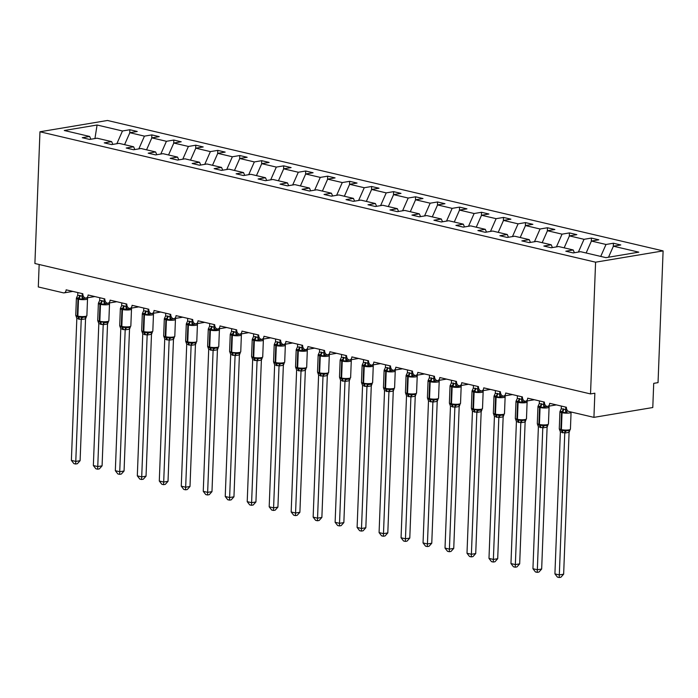 <?xml version="1.0" encoding="UTF-8"?>
<svg xmlns="http://www.w3.org/2000/svg" width="698" height="698" viewBox="0 0 698 698"><rect width="100%" height="100%" fill="white"/><g stroke="black" fill="none" stroke-linecap="round" stroke-linejoin="round"><path stroke-width="1.05" d="M663.1 250.896L658.04 382.635L653.712 383.35L652.787 407.527L593.928 417.369L594.853 393.201L590.525 393.925L595.586 262.186L663.1 250.896L107.475 120.475L39.961 131.774L595.586 262.186M129.749 132.952L129.872 129.741L137.253 131.468L129.854 132.707L124.576 144.661M90.853 139.234L89.667 136.459L64.277 130.5L97.083 125.012L122.473 130.98L129.872 129.741M122.473 130.98L116.845 143.718M593.928 417.369L568.87 411.488A3.699 2.609 -99.5 0 1 566.375 407.248L549.666 403.322A3.699 2.609 80.5 0 1 547.642 406.358A3.699 2.609 80.5 0 1 544.396 402.083L527.688 398.165A3.699 2.609 80.5 0 1 525.664 401.202A3.699 2.609 80.5 0 1 522.418 396.926L505.71 393.009A3.699 2.609 80.5 0 1 503.686 396.036A3.699 2.609 80.5 0 1 500.44 391.77L483.731 387.844A3.699 2.609 80.5 0 1 481.707 390.88A3.699 2.609 80.5 0 1 478.462 386.613L461.753 382.687A3.699 2.609 80.5 0 1 459.729 385.724A3.699 2.609 80.5 0 1 456.475 381.448L439.775 377.531A3.699 2.609 80.5 0 1 437.751 380.567A3.699 2.609 80.5 0 1 434.496 376.292L417.797 372.374A3.699 2.609 80.5 0 1 415.772 375.402A3.699 2.609 80.5 0 1 412.518 371.135L395.818 367.209A3.699 2.609 80.5 0 1 393.794 370.245A3.699 2.609 80.5 0 1 390.54 365.97L373.84 362.053A3.699 2.609 80.5 0 1 371.807 365.089A3.699 2.609 80.5 0 1 368.561 360.814L351.862 356.896A3.699 2.609 80.5 0 1 349.829 359.924A3.699 2.609 80.5 0 1 346.583 355.657L329.884 351.731A3.699 2.609 80.5 0 1 327.851 354.767A3.699 2.609 80.5 0 1 324.605 350.501L307.897 346.574A3.699 2.609 80.5 0 1 305.872 349.611A3.699 2.609 80.5 0 1 302.627 345.336L285.918 341.418A3.699 2.609 80.5 0 1 283.894 344.454A3.699 2.609 80.5 0 1 280.648 340.179L263.94 336.262A3.699 2.609 80.5 0 1 261.916 339.289A3.699 2.609 80.5 0 1 258.67 335.023L241.962 331.096A3.699 2.609 80.5 0 1 239.938 334.133A3.699 2.609 80.5 0 1 236.692 329.857L219.983 325.94A3.699 2.609 80.5 0 1 217.959 328.976A3.699 2.609 80.5 0 1 214.714 324.701L198.005 320.783A3.699 2.609 80.5 0 1 195.981 323.82A3.699 2.609 80.5 0 1 192.727 319.544L176.027 315.627A3.699 2.609 80.5 0 1 174.003 318.654A3.699 2.609 80.5 0 1 170.748 314.388L154.049 310.462A3.699 2.609 80.5 0 1 152.024 313.498A3.699 2.609 80.5 0 1 148.77 309.223L132.07 305.305A3.699 2.609 80.5 0 1 130.046 308.341A3.699 2.609 80.5 0 1 126.792 304.066L110.092 300.149A3.699 2.609 80.5 0 1 108.059 303.176A3.699 2.609 80.5 0 1 104.813 298.91L88.114 294.984A3.699 2.609 80.5 0 1 86.081 298.02A3.699 2.609 80.5 0 1 82.835 293.753L66.136 289.827A3.699 2.609 80.5 0 1 64.103 292.863A3.699 2.609 80.5 0 1 63.352 292.837L38.303 286.957L39.158 264.507M151.728 138.117L151.85 134.897L159.231 136.633L151.832 137.864L146.554 149.817M129.854 132.707L144.451 136.136L151.85 134.897M144.451 136.136L138.823 148.883M173.706 143.273L173.828 140.054L181.21 141.79L173.811 143.029L168.541 154.973M151.832 137.864L166.429 141.293L173.828 140.054M166.429 141.293L160.802 154.04M195.684 148.43L195.806 145.21L203.197 146.946L195.789 148.185L190.519 160.13M173.811 143.029L188.408 146.449L195.806 145.21M188.408 146.449L182.78 159.196M217.663 153.586L217.785 150.375L225.175 152.103L217.767 153.342L212.497 165.295M195.789 148.185L210.386 151.614L217.785 150.375M210.386 151.614L204.758 164.353M239.641 158.751L239.763 155.532L247.153 157.268L239.754 158.507L234.476 170.452M217.767 153.342L232.364 156.771L239.763 155.532M232.364 156.771L226.737 169.518M261.619 163.908L261.741 160.688L269.131 162.425L261.733 163.664L256.454 175.608M239.754 158.507L254.342 161.927L261.741 160.688M254.342 161.927L248.715 174.674M283.597 169.064L283.72 165.854L291.11 167.581L283.711 168.82L278.432 180.773M261.733 163.664L276.321 167.084L283.72 165.854M276.321 167.084L270.693 179.831M305.576 174.23L305.707 171.01L313.088 172.746L305.689 173.977L300.41 185.93M283.711 168.82L298.299 172.249L305.707 171.01M298.299 172.249L292.671 184.996M327.554 179.386L327.685 176.166L335.066 177.903L327.667 179.142L322.389 191.086M305.689 173.977L320.277 177.405L327.685 176.166M320.277 177.405L314.65 190.153M349.541 184.542L349.663 181.323L357.044 183.059L349.646 184.298L344.367 196.243M327.667 179.142L342.264 182.562L349.663 181.323M342.264 182.562L336.628 195.309M371.519 189.699L371.641 186.488L379.023 188.216L371.624 189.455L366.345 201.408M349.646 184.298L364.243 187.727L371.641 186.488M364.243 187.727L358.615 200.466M393.498 194.864L393.62 191.645L401.001 193.381L393.602 194.62L388.324 206.564M371.624 189.455L386.221 192.884L393.62 191.645M386.221 192.884L380.593 205.631M415.476 200.021L415.598 196.801L422.979 198.537L415.58 199.776L410.302 211.721M393.602 194.62L408.199 198.04L415.598 196.801M408.199 198.04L402.572 210.787M437.454 205.177L437.576 201.966L444.958 203.694L437.559 204.933L432.289 216.886M415.58 199.776L430.177 203.197L437.576 201.966M430.177 203.197L424.55 215.944M459.432 210.342L459.554 207.123L466.945 208.859L459.537 210.089L454.267 222.043M437.559 204.933L452.156 208.362L459.554 207.123M452.156 208.362L446.528 221.109M481.411 215.499L481.533 212.279L488.923 214.016L481.515 215.254L476.245 227.199M459.537 210.089L474.134 213.518L481.533 212.279M474.134 213.518L468.506 226.265M503.389 220.655L503.511 217.436L510.901 219.172L503.502 220.411L498.224 232.355M481.515 215.254L496.112 218.675L503.511 217.436M496.112 218.675L490.485 231.422M525.367 225.812L525.489 222.601L532.879 224.328L525.481 225.567L520.202 237.521M503.502 220.411L518.091 223.84L525.489 222.601M518.091 223.84L512.463 236.578M547.345 230.977L547.468 227.757L554.858 229.494L547.459 230.733L542.18 242.677M525.481 225.567L540.069 228.996L547.468 227.757M540.069 228.996L534.441 241.744M569.324 236.133L569.455 232.914L576.836 234.65L569.437 235.889L564.159 247.834M547.459 230.733L562.047 234.153L569.455 232.914M562.047 234.153L556.419 246.9M591.302 241.29L591.433 238.079L598.814 239.807L591.415 241.046L586.137 252.99M569.437 235.889L584.025 239.309L591.433 238.079M584.025 239.309L578.398 252.057M89.667 136.459L82.268 137.698L89.649 139.434L97.048 138.195L111.645 141.624L112.832 144.39M111.645 141.624L104.246 142.863L111.628 144.591L119.035 143.352L133.623 146.781L134.81 149.547M133.623 146.781L126.225 148.02L133.606 149.756L141.013 148.517L155.602 151.937L156.788 154.712M155.602 151.937L148.203 153.176L155.593 154.912L162.992 153.673L177.58 157.102L178.767 159.868M177.58 157.102L170.181 158.333L177.571 160.069L184.97 158.83L199.558 162.259L200.745 165.025M199.558 162.259L192.159 163.498L199.549 165.225L206.948 163.986L221.545 167.415L222.723 170.19M221.545 167.415L214.138 168.654L221.528 170.391L228.927 169.152L243.523 172.572L244.71 175.346M243.523 172.572L236.116 173.811L243.506 175.547L250.905 174.308L265.502 177.737L266.688 180.503M265.502 177.737L258.103 178.976L265.484 180.703L272.883 179.465L287.48 182.893L288.667 185.659M287.48 182.893L280.081 184.132L287.463 185.86L294.861 184.63L309.458 188.05L310.645 190.824M309.458 188.05L302.06 189.289L309.441 191.025L316.84 189.786L331.437 193.206L332.623 195.981M331.437 193.206L324.038 194.445L331.419 196.182L338.818 194.943L353.415 198.372L354.601 201.137M353.415 198.372L346.016 199.611L353.397 201.338L360.796 200.099L375.393 203.528L376.58 206.303M375.393 203.528L367.994 204.767L375.376 206.503L382.783 205.264L397.371 208.685L398.558 211.459M397.371 208.685L389.973 209.924L397.354 211.66L404.761 210.421L419.35 213.85L420.536 216.616M419.35 213.85L411.951 215.08L419.341 216.816L426.74 215.577L441.328 219.006L442.515 221.772M441.328 219.006L433.929 220.245L441.319 221.973L448.718 220.743L463.306 224.163L464.493 226.937M463.306 224.163L455.907 225.402L463.298 227.138L470.696 225.899L485.293 229.319L486.471 232.094M485.293 229.319L477.886 230.558L485.276 232.294L492.675 231.055L507.272 234.484L508.458 237.25M507.272 234.484L499.864 235.723L507.254 237.451L514.653 236.212L529.25 239.641L530.436 242.415M529.25 239.641L521.851 240.88L529.232 242.616L536.631 241.377L551.228 244.797L552.415 247.572M551.228 244.797L543.829 246.036L551.211 247.773L558.609 246.534L573.206 249.963L565.808 251.193L573.189 252.929L580.588 251.69L605.977 257.649L638.783 252.161L613.394 246.202L608.525 257.222M613.394 246.202L620.792 244.963L613.411 243.236L613.289 246.446M591.415 241.046L606.012 244.475L613.411 243.236M606.012 244.475L600.734 256.419M574.393 252.728L573.206 249.963M39.961 131.774L34.9 263.504L590.525 393.925M97.083 125.012L94.945 138.544M565.755 407.1L565.694 409.647A2.713 1.658 -120.9 0 0 567.134 412.029L565.642 412.902L560.128 411.166M559.307 428.991L559.281 428.677A5.305 1.064 2.2 0 0 560.869 429.497A1.23 0.838 103.2 0 0 561.314 430.509L559.325 429.069M563.644 574.184L560.904 577.229L559.168 577.525L559.316 574.908L554.919 573.878L560.372 431.905L564.769 432.935L559.316 574.908L563.644 574.184L569.088 432.324L564.761 433.048M569.865 430.396L569.088 432.324M565.694 409.647L566.671 409.194M561.366 406.07L561.262 408.74L565.659 409.665M562.291 432.716A2.713 1.85 -76.8 0 0 561.314 430.509L569.053 430.71L570.423 429.2L571.069 412.282A5.305 1.064 -177.8 0 1 569.551 412.972A5.305 1.064 -177.8 0 1 562.047 412.701L561.515 412.579A5.305 1.064 -177.8 0 1 559.936 411.75L560.32 410.834M559.971 411.567L561.262 408.74M565.659 409.778L565.642 412.902M559.307 428.965L560.372 431.905M564.979 430.291L564.769 432.935M559.168 577.525L557.414 577.106L554.919 573.878M548.89 406.341L549.073 406.838L548.401 406.332L545.155 406.873L543.663 407.745L538.149 406.009M538.394 426.748L532.94 568.713L537.338 569.751L542.791 427.778L538.394 426.748L537.32 423.799L539.336 425.344A1.23 0.838 103.2 0 1 538.891 424.34A5.305 1.064 2.2 0 1 537.303 423.512L537.347 423.913M541.665 569.027L538.926 572.072L537.19 572.36L537.338 569.751L541.665 569.027L547.11 427.167L542.782 427.891M547.886 425.23L547.11 427.167M543.777 401.943L543.681 404.508L544.693 404.029M539.388 400.914L539.284 403.584L543.681 404.508A2.713 1.658 -120.9 0 0 545.155 406.873M540.313 427.56A2.713 1.85 -76.8 0 0 539.336 425.344L547.075 425.544L548.445 424.044L549.09 407.126A5.305 1.064 -177.8 0 1 547.564 407.807A5.305 1.064 -177.8 0 1 540.069 407.545L539.537 407.423A5.305 1.064 -177.8 0 1 537.957 406.594L538.341 405.669M549.073 406.838L548.401 406.332A2.713 1.989 -74.4 0 1 548.331 406.245M537.992 406.411L539.284 403.584M543.681 404.613L543.663 407.745M548.829 406.157L549.09 407.126M542.992 425.134L542.791 427.778M537.19 572.36L535.436 571.95L532.94 568.713M526.911 401.176L527.095 401.682L526.423 401.167L521.685 402.58L518.614 401.219L516.014 401.254L516.171 400.844M516.415 421.583L510.962 563.556L515.351 564.586L520.813 422.622L516.415 421.583L515.325 418.355A5.305 1.064 2.2 0 0 516.913 419.184A1.23 0.838 103.2 0 0 517.358 420.187L515.368 418.756M519.678 563.862L516.939 566.916L515.211 567.204L515.351 564.586L519.678 563.862L525.132 422.002L520.804 422.726M525.908 420.074L525.132 422.002M521.799 396.787L521.703 399.352L522.715 398.872M517.41 395.749L517.305 398.427L521.703 399.352M518.335 422.395A2.713 1.85 -76.8 0 0 517.358 420.187L525.097 420.388L526.466 418.887L527.112 401.969A5.305 1.064 -177.8 0 1 525.585 402.65A5.305 1.064 -177.8 0 1 518.091 402.388L517.558 402.257A5.305 1.064 -177.8 0 1 515.979 401.437L516.363 400.512M527.095 401.682L526.423 401.167A2.713 1.989 -74.4 0 1 526.353 401.088M516.014 401.254L517.305 398.427M521.703 399.457L521.685 402.58M526.85 401.001L527.112 401.969M521.013 419.978L520.813 422.622M515.211 567.204L513.458 566.793L510.962 563.556M504.933 396.019L505.116 396.516L504.445 396.01L501.199 396.551L499.707 397.424L494.193 395.687M494.428 416.427L488.984 558.4L493.373 559.43L498.834 417.465L494.428 416.427L493.346 413.199A5.305 1.064 2.2 0 0 494.934 414.019A1.23 0.838 103.2 0 0 495.379 415.031L493.39 413.6M497.7 558.705L494.961 561.759L493.233 562.047L493.373 559.43L497.7 558.705L503.153 416.846L498.826 417.57M503.93 414.917L503.153 416.846M499.82 391.622L499.724 394.187L500.736 393.716M495.423 390.592L495.318 393.271L499.724 394.187M496.357 417.238A2.713 1.85 -76.8 0 0 495.379 415.031L503.118 415.231L504.488 413.731L505.134 396.804A5.305 1.064 -177.8 0 1 503.607 397.494A5.305 1.064 -177.8 0 1 496.104 397.223L495.58 397.101A5.305 1.064 -177.8 0 1 494.001 396.272L494.385 395.356M505.116 396.516L504.445 396.01A2.713 1.989 -74.4 0 1 504.375 395.923M494.036 396.089L495.318 393.271M499.724 394.3L499.707 397.424M504.872 395.845L505.134 396.804M499.035 414.813L498.834 417.465M493.233 562.047L491.479 561.628L488.984 558.4M482.955 390.863L483.138 391.36L482.466 390.854L479.212 391.395L477.729 392.267L472.214 390.531M471.394 408.356L471.368 408.033A5.305 1.064 2.2 0 0 472.947 408.862A1.23 0.838 103.2 0 0 473.392 409.866L471.412 408.435M475.722 553.549L472.982 556.594L471.255 556.882L471.394 554.273L466.997 553.235L472.45 411.27L476.856 412.3L471.394 554.273L475.722 553.549L481.175 411.689L476.882 412.422A2.713 1.989 -74.4 0 1 478.488 410.345L481.201 410.049L482.501 408.566L483.156 391.648A5.305 1.064 -177.8 0 1 481.629 392.328A5.305 1.064 -177.8 0 1 474.125 392.067L473.602 391.944A5.305 1.064 -177.8 0 1 472.023 391.116L472.406 390.199M481.952 409.761L481.175 411.689M477.842 386.465L477.746 389.03L478.758 388.559M473.445 385.436L473.34 388.105L477.746 389.03M474.378 412.082A2.713 1.85 -76.8 0 0 473.392 409.866L477.057 409.656L478.488 410.345M482.894 390.679L483.129 391.342L482.466 390.854A2.713 1.989 -74.4 0 1 482.397 390.767M472.057 390.932L473.34 388.105M477.746 389.144L477.729 392.267M472.45 411.27L471.394 408.347M477.057 409.656L476.856 412.3M471.255 556.882L469.501 556.472L466.997 553.235M460.977 385.697L461.16 386.203L460.488 385.689L455.75 387.102L452.679 385.741L450.079 385.776L450.236 385.366M450.472 406.114L445.019 548.078L449.416 549.108L454.869 407.248L450.472 406.114L449.407 403.165L451.414 404.709A1.23 0.838 103.2 0 1 450.969 403.706A5.305 1.064 2.2 0 1 449.39 402.877L449.433 403.278M453.744 548.384L451.004 551.437L449.276 551.725L449.416 549.108L453.744 548.384L459.197 406.524L454.869 407.248M459.973 404.596L459.197 406.524M455.864 381.309L455.768 383.874L456.78 383.394M451.466 380.27L451.362 382.949L455.768 383.874M452.4 406.925A2.713 1.85 -76.8 0 0 451.414 404.709L459.162 404.91L460.523 403.409L461.177 386.491A5.305 1.064 -177.8 0 1 459.65 387.172A5.305 1.064 -177.8 0 1 452.147 386.91L451.623 386.788A5.305 1.064 -177.8 0 1 450.036 385.959L450.428 385.034M461.16 386.203L460.488 385.689A2.713 1.989 -74.4 0 1 460.418 385.61M450.079 385.776L451.362 382.949M455.759 383.979L455.75 387.102M460.916 385.523L461.177 386.491M455.079 404.5L454.869 407.143M449.276 551.725L447.523 551.315L445.019 548.078M438.99 380.541L439.182 381.038L438.501 380.532L435.255 381.073L433.772 381.946L430.169 380.454L428.101 380.619L428.258 380.209M428.493 400.949L423.04 542.922L427.438 543.951L432.891 402.092L428.493 400.949L427.412 397.72A5.305 1.064 2.2 0 0 428.991 398.549A1.23 0.838 103.2 0 0 429.436 399.553L427.455 398.122M431.765 543.227L429.026 546.281L427.298 546.569L427.438 543.951L431.765 543.227L437.218 401.367L432.891 402.092M437.995 399.439L437.218 401.367M433.886 376.143L433.79 378.717L434.802 378.237M429.488 375.114L429.383 377.793L433.79 378.717A2.713 1.658 -120.9 0 0 435.255 381.073M430.422 401.76A2.713 1.85 -76.8 0 0 429.436 399.553L437.184 399.753L438.545 398.253L439.199 381.335A5.305 1.064 -177.8 0 1 437.672 382.015A5.305 1.064 -177.8 0 1 430.169 381.754L429.645 381.623A5.305 1.064 -177.8 0 1 428.057 380.803L428.45 379.878M438.937 380.366L439.173 381.021L438.501 380.532A2.713 1.989 -74.4 0 1 438.44 380.445M428.101 380.619L429.383 377.793M433.781 378.822L433.772 381.946M433.1 399.343L432.891 401.987M427.298 546.569L425.544 546.159L423.04 542.922M417.011 375.384L417.203 375.882L416.523 375.376L413.277 375.917L411.794 376.789L406.28 375.053M406.515 395.792L401.062 537.765L405.459 538.795L410.913 396.935L406.515 395.792L405.433 392.564A5.305 1.064 2.2 0 0 407.013 393.384A1.23 0.838 103.2 0 0 407.458 394.396L405.468 392.957M409.787 538.071L407.047 541.116L405.32 541.412L405.459 538.795L409.787 538.071L415.24 396.211L410.913 396.935M416.008 394.283L415.24 396.211M411.907 370.987L411.811 373.552L412.823 373.081M407.51 369.957L407.405 372.627L411.811 373.552M408.435 396.604A2.713 1.85 -76.8 0 0 407.458 394.396L415.205 394.597L416.566 393.096L417.221 376.17A5.305 1.064 -177.8 0 1 415.694 376.859A5.305 1.064 -177.8 0 1 408.19 376.588L407.667 376.466A5.305 1.064 -177.8 0 1 406.079 375.637L406.472 374.721M416.959 375.21L417.195 375.864L416.523 375.376A2.713 1.989 -74.4 0 1 416.462 375.288M406.123 375.454L407.405 372.627M411.803 373.666L411.794 376.789M411.122 394.178L410.913 396.822M405.32 541.412L403.566 540.994L401.062 537.765M395.033 370.228L395.216 370.725L394.545 370.219L391.299 370.76L389.807 371.633L384.293 369.896M383.472 387.722L383.455 387.399A5.305 1.064 2.2 0 0 385.034 388.228A1.23 0.838 103.2 0 0 385.479 389.231L383.499 387.8M387.809 532.914L385.069 535.959L383.342 536.247L383.481 533.638L379.084 532.6L384.537 390.636L388.934 391.665L383.481 533.638L387.809 532.914L393.262 391.055L388.934 391.779M394.03 389.126L393.262 391.055M389.929 365.831L389.833 368.396L390.845 367.916M385.532 364.801L385.427 367.471L389.833 368.396M386.456 391.447A2.713 1.85 -76.8 0 0 385.479 389.231L393.227 389.432L394.588 387.931L395.243 371.013A5.305 1.064 -177.8 0 1 393.716 371.694A5.305 1.064 -177.8 0 1 386.212 371.432L385.689 371.31A5.305 1.064 -177.8 0 1 384.101 370.481L384.485 369.556M394.972 370.045L395.216 370.708L394.545 370.219A2.713 1.989 -74.4 0 1 394.483 370.132M384.136 370.298L385.427 367.471M389.824 368.509L389.807 371.633M383.472 387.687L384.537 390.636M389.144 389.022L388.934 391.665M383.342 536.247L381.579 535.837L379.084 532.6M373.055 365.063L373.238 365.569L372.566 365.054L367.829 366.467L364.766 365.106L362.157 365.141L362.314 364.731M362.559 385.479L357.106 527.444L361.503 528.473L366.956 386.613L362.559 385.479L361.494 382.53L363.501 384.075A1.23 0.838 103.2 0 1 363.056 383.071A5.305 1.064 2.2 0 1 361.477 382.242L361.512 382.644M365.831 527.749L363.091 530.803L361.363 531.091L361.503 528.473L365.831 527.749L371.284 385.889L366.956 386.613A2.713 1.989 -74.4 0 1 368.596 384.546L371.31 384.258L372.61 382.774L373.264 365.857A5.305 1.064 -177.8 0 1 371.737 366.537A5.305 1.064 -177.8 0 1 364.234 366.276L363.71 366.153A5.305 1.064 -177.8 0 1 362.122 365.324L362.506 364.4M372.051 383.961L371.284 385.889M367.951 360.674L367.846 363.239L368.867 362.759M363.553 359.636L363.449 362.314L367.846 363.239M364.478 386.282A2.713 1.85 -76.8 0 0 363.501 384.075L367.165 383.865L368.596 384.546M373.238 365.569L372.566 365.054A2.713 1.989 -74.4 0 1 372.496 364.975M362.157 365.141L363.449 362.314M367.846 363.344L367.829 366.467M372.994 364.888L373.264 365.857M367.165 383.865L366.956 386.509M361.363 531.091L359.601 530.681L357.106 527.444M351.077 359.906L351.26 360.404L350.588 359.898L347.342 360.438L345.85 361.311L340.336 359.575M340.58 380.314L335.127 522.287L339.525 523.317L344.978 381.352L340.58 380.314L339.498 377.086A5.305 1.064 2.2 0 0 341.078 377.906A1.23 0.838 103.2 0 0 341.523 378.918L339.717 377.906M343.852 522.593L341.113 525.646L339.385 525.934L339.525 523.317L343.852 522.593L349.297 380.733L344.969 381.457A2.713 1.989 -74.4 0 1 346.618 379.389L349.332 379.093L350.632 377.618L351.277 360.692A5.305 1.064 -177.8 0 1 349.759 361.381A5.305 1.064 -177.8 0 1 342.256 361.11L341.723 360.988A5.305 1.064 -177.8 0 1 340.144 360.168L340.528 359.243M350.073 378.805L349.297 380.733M345.972 355.509L345.868 358.074L346.889 357.603M341.575 354.479L341.47 357.158L345.868 358.074M342.5 381.125A2.713 1.85 -76.8 0 0 341.523 378.918L345.187 378.7L346.618 379.389M351.015 359.732L351.26 360.386L350.588 359.898A2.713 1.989 -74.4 0 1 350.518 359.81M340.179 359.976L341.47 357.158M345.868 358.187L345.85 361.311M345.187 378.7L344.978 381.352M339.385 525.934L337.623 525.515L335.127 522.287M329.098 354.75L329.281 355.247L328.61 354.741L325.364 355.282L323.872 356.154L318.358 354.418M318.602 375.158L313.149 517.122L317.546 518.16L323 376.187L318.602 375.158L317.511 371.929A5.305 1.064 2.2 0 0 319.099 372.749A1.23 0.838 103.2 0 0 319.544 373.753L317.555 372.322M321.874 517.436L319.134 520.481L317.407 520.769L317.546 518.16L321.874 517.436L327.318 375.576L322.991 376.301M328.095 373.648L327.318 375.576M323.994 350.352L323.889 352.918L324.91 352.446M319.597 349.323L319.492 351.993L323.889 352.918M320.522 375.969A2.713 1.85 -76.8 0 0 319.544 373.753L327.292 373.962L328.653 372.453L329.299 355.535A5.305 1.064 -177.8 0 1 327.781 356.216A5.305 1.064 -177.8 0 1 320.277 355.954L319.745 355.832A5.305 1.064 -177.8 0 1 318.166 355.003L318.55 354.087M329.037 354.567L329.281 355.23L328.61 354.741A2.713 1.989 -74.4 0 1 328.54 354.654M318.201 354.82L319.492 351.993M323.889 353.031L323.872 356.154M323.209 373.543L323 376.187M317.407 520.769L315.644 520.359L313.149 517.122M307.12 349.585L307.303 350.091L306.631 349.585L301.894 350.989L298.823 349.628L296.222 349.663L296.38 349.253M296.624 370.001L291.171 511.966L295.568 512.995L301.021 371.031L296.624 370.001L295.559 367.052L297.566 368.596A1.23 0.838 103.2 0 1 297.121 367.593A5.305 1.064 2.2 0 1 295.533 366.764L295.577 367.165M299.896 512.271L297.156 515.325L295.42 515.613L295.568 512.995L299.896 512.271L305.34 370.411L301.013 371.135M306.117 368.483L305.34 370.411M302.007 345.196L301.911 347.761L302.923 347.281M297.618 344.166L297.514 346.836L301.911 347.761M298.543 370.812A2.713 1.85 -76.8 0 0 297.566 368.596L305.314 368.797M307.059 349.41L307.303 350.073L306.631 349.585A2.713 1.989 -74.4 0 1 306.562 349.497M296.222 349.663L297.514 346.836M301.911 347.866L301.894 350.989M301.231 368.387L301.021 371.031M295.42 515.613L293.666 515.203L291.171 511.966M285.142 344.428L285.325 344.925L284.653 344.419L281.407 344.96L279.915 345.833L276.844 344.472L274.244 344.507L274.401 344.097M274.646 364.836L269.192 506.809L273.59 507.839L279.043 365.874L274.646 364.836L273.572 361.896L275.588 363.44A1.23 0.838 103.2 0 1 275.143 362.437A5.305 1.064 2.2 0 1 273.555 361.608L273.599 362.009M277.917 507.114L275.178 510.168L273.442 510.456L273.59 507.839L277.917 507.114L283.362 365.255L279.034 365.979M284.138 363.326L283.362 365.255A2.713 1.658 -120.9 0 1 283.816 363.44M280.029 340.031L279.933 342.605L280.945 342.125M275.64 339.001L275.536 341.68L279.933 342.605M276.565 365.647A2.713 1.85 -76.8 0 0 275.588 363.44L283.327 363.641L284.697 362.14L285.342 345.222A5.305 1.064 -177.8 0 1 283.816 345.903A5.305 1.064 -177.8 0 1 276.321 345.641L275.789 345.51A5.305 1.064 -177.8 0 1 274.209 344.69L274.593 343.765M285.325 344.925L284.653 344.419A2.713 1.989 -74.4 0 1 284.583 344.332M274.244 344.507L275.536 341.68M279.933 342.709L279.915 345.833M285.081 344.254L285.342 345.222M279.244 363.23L279.043 365.874M273.442 510.456L271.688 510.046L269.192 506.809M263.163 339.272L263.347 339.769L262.675 339.263L259.429 339.804L257.937 340.676L252.423 338.94M252.667 359.679L247.214 501.653L251.603 502.682L257.065 360.709L252.667 359.679L251.577 356.451A5.305 1.064 2.2 0 0 253.165 357.271A1.23 0.838 103.2 0 0 253.61 358.283L251.62 356.853M255.93 501.958L253.191 505.003L251.463 505.3L251.603 502.682L255.93 501.958L261.384 360.098L257.056 360.822M262.16 358.17L261.384 360.098M258.051 334.874L257.955 337.439L258.967 336.968M253.662 333.845L253.557 336.523L257.955 337.439M254.587 360.491A2.713 1.85 -76.8 0 0 253.61 358.283L261.349 358.484L262.718 356.983L263.364 340.057A5.305 1.064 -177.8 0 1 261.837 340.746A5.305 1.064 -177.8 0 1 254.342 340.476L253.81 340.354A5.305 1.064 -177.8 0 1 252.231 339.525L252.615 338.609M263.102 339.097L263.347 339.752L262.675 339.263A2.713 1.989 -74.4 0 1 262.605 339.176M252.266 339.341L253.557 336.523M257.955 337.553L257.937 340.676M257.265 358.065L257.065 360.709M251.463 505.3L249.709 504.881L247.214 501.653M241.185 334.115L241.368 334.612L240.697 334.106L237.451 334.647L235.959 335.52L230.445 333.784M230.689 354.523L225.236 496.487L229.625 497.526L235.086 355.552L230.689 354.523L229.598 351.286A5.305 1.064 2.2 0 0 231.186 352.115A1.23 0.838 103.2 0 0 231.631 353.118L229.642 351.687M233.952 496.802L231.213 499.847L229.485 500.134L229.625 497.526L233.952 496.802L239.405 354.942L235.078 355.666A2.713 1.989 -74.4 0 1 236.718 353.598L239.431 353.301L240.74 351.818L241.386 334.9A5.305 1.064 -177.8 0 1 239.859 335.581A5.305 1.064 -177.8 0 1 232.355 335.319L231.832 335.197A5.305 1.064 -177.8 0 1 230.253 334.368L230.637 333.452M240.182 353.014L239.405 354.942M236.072 329.718L235.976 332.283L236.988 331.803M231.675 328.688L231.57 331.358L235.976 332.283M232.609 355.334A2.713 1.85 -76.8 0 0 231.631 353.118L235.287 352.909L236.718 353.598M241.124 333.932L241.36 334.595L240.697 334.106A2.713 1.989 -74.4 0 1 240.627 334.019M230.288 334.185L231.57 331.358M235.976 332.396L235.959 335.52M235.287 352.909L235.086 355.552M229.485 500.134L227.731 499.724L225.236 496.487M219.207 328.95L219.39 329.456L218.718 328.941L213.981 330.355L210.909 328.994L208.309 329.028L208.466 328.618M208.702 349.366L203.258 491.331L207.646 492.36L213.108 350.396L208.702 349.366L207.638 346.417L209.644 347.962A1.23 0.838 103.2 0 1 209.199 346.958A5.305 1.064 2.2 0 1 207.62 346.129L207.664 346.531M211.974 491.636L209.234 494.69L207.507 494.978L207.646 492.36L211.974 491.636L217.427 349.777L213.099 350.501M218.204 347.848L217.427 349.777M214.094 324.561L213.998 327.126L215.01 326.647M209.697 323.523L209.592 326.202L213.998 327.126M210.63 350.178A2.713 1.85 -76.8 0 0 209.644 347.962L217.392 348.162L218.753 346.662L219.408 329.744A5.305 1.064 -177.8 0 1 217.881 330.424A5.305 1.064 -177.8 0 1 210.377 330.163L209.854 330.041A5.305 1.064 -177.8 0 1 208.274 329.212L208.658 328.287M219.39 329.456L218.718 328.941A2.713 1.989 -74.4 0 1 218.649 328.863M208.309 329.028L209.592 326.202M213.998 327.231L213.981 330.355M219.146 328.775L219.408 329.744M213.309 347.752L213.108 350.396M207.507 494.978L205.753 494.568L203.258 491.331M197.229 323.793L197.412 324.291L196.74 323.785L193.486 324.326L192.002 325.198L186.488 323.462M186.724 344.201L181.271 486.174L185.668 487.204L191.121 345.344L186.724 344.201L185.659 341.261L187.666 342.805A1.23 0.838 103.2 0 1 187.221 341.802A5.305 1.064 2.2 0 1 185.642 340.973L185.685 341.374M189.996 486.48L187.256 489.534L185.528 489.822L185.668 487.204L189.996 486.48L195.449 344.62L191.121 345.344M196.225 342.692L195.449 344.62M192.116 319.396L192.02 321.97L193.032 321.49M187.718 318.367L187.614 321.045L192.02 321.97A2.713 1.658 -120.9 0 0 193.486 324.326M188.652 345.013A2.713 1.85 -76.8 0 0 187.666 342.805L195.414 343.006L196.775 341.505L197.429 324.579A5.305 1.064 -177.8 0 1 195.902 325.268A5.305 1.064 -177.8 0 1 188.399 324.998L187.875 324.875A5.305 1.064 -177.8 0 1 186.287 324.055L186.68 323.13M197.412 324.291L196.74 323.785A2.713 1.989 -74.4 0 1 196.67 323.698M186.331 323.863L187.614 321.045M192.011 322.075L192.002 325.198M197.168 323.619L197.429 324.579M191.331 342.596L191.121 345.24M185.528 489.822L183.775 489.411L181.271 486.174M175.242 318.637L175.434 319.134L174.753 318.628L171.507 319.169L170.024 320.042L164.51 318.305M164.745 339.045L159.292 481.018L163.69 482.048L169.143 340.188L164.745 339.045L163.664 335.817A5.305 1.064 2.2 0 0 165.243 336.637A1.23 0.838 103.2 0 0 165.688 337.64L163.707 336.218M168.017 481.323L165.278 484.368L163.55 484.665L163.69 482.048L168.017 481.323L173.47 339.464L169.143 340.188M174.247 337.535L173.47 339.464M170.138 314.24L170.042 316.805L171.054 316.334M165.74 313.21L165.635 315.88L170.042 316.805M166.674 339.856A2.713 1.85 -76.8 0 0 165.688 337.64L173.436 337.849L174.797 336.34L175.451 319.422A5.305 1.064 -177.8 0 1 173.924 320.112A5.305 1.064 -177.8 0 1 166.421 319.841L165.897 319.719A5.305 1.064 -177.8 0 1 164.309 318.89L164.702 317.974M175.189 318.463L175.425 319.117L174.753 318.628A2.713 1.989 -74.4 0 1 174.692 318.541M164.353 318.707L165.635 315.88M170.033 316.918L170.024 320.042M169.352 337.431L169.143 340.074M163.55 484.665L161.796 484.246L159.292 481.018M153.263 313.481L153.455 313.978L152.775 313.472L149.529 314.013L148.046 314.885L142.532 313.149M142.767 333.888L137.314 475.853L141.711 476.882L147.165 335.023L142.767 333.888L141.685 330.651A5.305 1.064 2.2 0 0 143.264 331.48A1.23 0.838 103.2 0 0 143.709 332.484L141.729 331.053M146.039 476.167L143.299 479.212L141.572 479.5L141.711 476.882L146.039 476.167L151.492 334.307L147.165 335.023M152.26 332.37L151.492 334.307M148.159 309.083L148.063 311.648L149.075 311.168M143.762 308.054L143.657 310.723L148.063 311.648M144.687 334.7A2.713 1.85 -76.8 0 0 143.709 332.484L151.457 332.684L152.818 331.184L153.473 314.266A5.305 1.064 -177.8 0 1 151.946 314.946A5.305 1.064 -177.8 0 1 144.442 314.685L143.919 314.562A5.305 1.064 -177.8 0 1 142.331 313.734L142.724 312.809M153.455 313.978L152.775 313.472A2.713 1.989 -74.4 0 1 152.714 313.385M142.375 313.55L143.657 310.723M148.055 311.753L148.046 314.885M153.211 313.297L153.473 314.266M147.374 332.274L147.165 334.918M141.572 479.5L139.818 479.09L137.314 475.853M131.285 308.315L131.468 308.821L130.796 308.307L126.059 309.72L122.996 308.359L120.388 308.394L120.545 307.984M120.789 328.723L115.336 470.696L119.733 471.726L125.186 329.866L120.789 328.723L119.724 325.783L121.731 327.327A1.23 0.838 103.2 0 1 121.286 326.324A5.305 1.064 2.2 0 1 119.707 325.495L119.751 325.896M124.061 471.002L121.321 474.055L119.594 474.343L119.733 471.726L124.061 471.002L129.514 329.142L125.186 329.866M130.282 327.214L129.514 329.142M126.181 303.927L126.085 306.492L127.097 306.012M121.784 302.888L121.679 305.567L126.085 306.492M122.708 329.535A2.713 1.85 -76.8 0 0 121.731 327.327L129.479 327.528L130.84 326.027L131.494 309.109A5.305 1.064 -177.8 0 1 129.968 309.79A5.305 1.064 -177.8 0 1 122.464 309.528L121.941 309.397A5.305 1.064 -177.8 0 1 120.353 308.577L120.737 307.652M131.468 308.821L130.796 308.307A2.713 1.989 -74.4 0 1 130.735 308.219M120.388 308.394L121.679 305.567M126.076 306.596L126.059 309.72M131.224 308.141L131.494 309.109M125.396 327.118L125.186 329.761M119.594 474.343L117.84 473.933L115.336 470.696M109.307 303.159L109.49 303.656L108.818 303.15L105.573 303.691L104.081 304.564L98.566 302.827M98.811 323.567L93.358 465.54L97.755 466.569L103.208 324.71L98.811 323.567L97.746 320.626L99.753 322.171A1.23 0.838 103.2 0 1 99.308 321.159A5.305 1.064 2.2 0 1 97.729 320.338L97.764 320.74M102.083 465.845L99.343 468.899L97.615 469.187L97.755 466.569L102.083 465.845L107.536 323.985L103.208 324.71A2.713 1.989 -74.4 0 1 104.848 322.642L107.501 322.371M108.303 322.057L107.536 323.985M104.203 298.761L104.098 301.327L105.119 300.855M99.805 297.732L99.701 300.41L104.098 301.327M100.73 324.378A2.713 1.85 -76.8 0 0 99.753 322.171L103.417 321.953L104.848 322.642M109.49 303.656L108.818 303.15A2.713 1.989 -74.4 0 1 108.748 303.063M98.409 303.229L99.701 300.41M104.098 301.44L104.081 304.564M109.246 302.984L109.516 303.944A5.305 1.064 -177.8 0 1 107.989 304.633A5.305 1.064 -177.8 0 1 100.486 304.363L99.962 304.241A5.305 1.064 -177.8 0 1 98.374 303.412L98.758 302.496M103.417 321.953L103.208 324.596M97.615 469.187L95.853 468.768L93.358 465.54M87.329 298.002L87.512 298.5L86.84 297.994L83.594 298.535L82.102 299.407L76.588 297.671M76.832 318.41L71.379 460.375L75.777 461.413L81.23 319.44L76.832 318.41L75.75 315.173A5.305 1.064 2.2 0 0 77.33 316.002A1.23 0.838 103.2 0 0 77.775 317.005L75.785 315.575M80.104 460.689L77.365 463.734L75.637 464.022L75.777 461.413L80.104 460.689L85.549 318.829L81.221 319.553M86.325 316.901L85.549 318.829M82.224 293.605L82.12 296.17L83.141 295.699M77.827 292.575L77.722 295.245L82.12 296.17M78.752 319.222A2.713 1.85 -76.8 0 0 77.775 317.005L85.522 317.206L86.884 315.705L87.529 298.788A5.305 1.064 -177.8 0 1 86.011 299.468A5.305 1.064 -177.8 0 1 78.508 299.206L77.975 299.084A5.305 1.064 -177.8 0 1 76.396 298.255L76.78 297.339M87.267 297.819L87.512 298.482L86.84 297.994A2.713 1.989 -74.4 0 1 86.77 297.906M76.431 298.072L77.722 295.245M82.12 296.284L82.102 299.407M81.439 316.796L81.23 319.44M75.637 464.022L73.875 463.612L71.379 460.375M563.207 408.845A2.713 1.85 -76.8 0 1 562.047 411.41A1.23 0.838 103.2 0 0 561.515 412.579L560.869 429.497L561.393 429.619A5.305 1.064 2.2 0 0 568.896 429.889A5.305 1.064 2.2 0 0 570.423 429.2M562.815 432.839A2.713 1.85 -76.8 0 0 561.838 430.631A1.23 0.838 -76.8 0 1 561.393 429.619L562.047 412.701A1.23 0.838 -76.8 0 1 562.571 411.532A2.713 1.85 -76.8 0 0 563.74 408.967M566.401 430.98A2.713 1.989 -74.4 0 0 564.795 433.057M569.542 430.5A2.713 1.658 -120.9 0 0 569.053 432.341M541.229 403.68A2.713 1.85 -76.8 0 1 540.069 406.253A1.23 0.838 103.2 0 0 539.537 407.423L538.891 424.34L539.414 424.463A5.305 1.064 2.2 0 0 546.918 424.733A5.305 1.064 2.2 0 0 548.445 424.044M540.837 427.682A2.713 1.85 -76.8 0 0 539.859 425.466A1.23 0.838 -76.8 0 1 539.414 424.463L540.069 407.545A1.23 0.838 -76.8 0 1 540.592 406.376A2.713 1.85 -76.8 0 0 541.761 403.802M544.423 425.824A2.713 1.989 -74.4 0 0 542.817 427.9M547.564 425.344A2.713 1.658 -120.9 0 0 547.075 427.185M519.251 398.523A2.713 1.85 -76.8 0 1 518.091 401.097A1.23 0.838 103.2 0 0 517.558 402.257L516.913 419.184L517.436 419.306A5.305 1.064 2.2 0 0 524.94 419.568A5.305 1.064 2.2 0 0 526.466 418.887M518.858 422.526A2.713 1.85 -76.8 0 0 517.881 420.309A1.23 0.838 -76.8 0 1 517.436 419.306L518.091 402.388A1.23 0.838 -76.8 0 1 518.614 401.219A2.713 1.85 -76.8 0 0 519.774 398.645M521.738 399.326A2.713 1.658 -120.9 0 0 523.177 401.716M522.444 420.658A2.713 1.989 -74.4 0 0 520.839 422.735M525.577 420.187A2.713 1.658 -120.9 0 0 525.097 422.028M497.273 393.367A2.713 1.85 -76.8 0 1 496.112 395.932A1.23 0.838 103.2 0 0 495.58 397.101L494.934 414.019L495.458 414.15A5.305 1.064 2.2 0 0 502.961 414.411A5.305 1.064 2.2 0 0 504.488 413.731M496.88 417.36A2.713 1.85 -76.8 0 0 495.903 415.153A1.23 0.838 -76.8 0 1 495.458 414.15L496.104 397.223A1.23 0.838 -76.8 0 1 496.636 396.054A2.713 1.85 -76.8 0 0 497.796 393.489M499.759 394.169A2.713 1.658 -120.9 0 0 501.199 396.551M500.466 415.502A2.713 1.989 -74.4 0 0 498.861 417.579M503.598 415.022A2.713 1.658 -120.9 0 0 503.118 416.863M475.294 388.201A2.713 1.85 -76.8 0 1 474.134 390.775A1.23 0.838 103.2 0 0 473.602 391.944L472.947 408.862L473.48 408.984A5.305 1.064 2.2 0 0 480.983 409.255A5.305 1.064 2.2 0 0 482.501 408.566M474.902 412.204A2.713 1.85 -76.8 0 0 473.925 409.996A1.23 0.838 -76.8 0 1 473.48 408.984L474.125 392.067A1.23 0.838 -76.8 0 1 474.657 390.897A2.713 1.85 -76.8 0 0 475.818 388.332M477.781 389.013A2.713 1.658 -120.9 0 0 479.212 391.395M481.62 409.866A2.713 1.658 -120.9 0 0 481.14 411.707M453.316 383.045A2.713 1.85 -76.8 0 1 452.147 385.619A1.23 0.838 103.2 0 0 451.623 386.788L450.969 403.706L451.501 403.828A5.305 1.064 2.2 0 0 459.005 404.09A5.305 1.064 2.2 0 0 460.523 403.409M452.923 407.047A2.713 1.85 -76.8 0 0 451.946 404.831A1.23 0.838 -76.8 0 1 451.501 403.828L452.147 386.91A1.23 0.838 -76.8 0 1 452.679 385.741A2.713 1.85 -76.8 0 0 453.84 383.167M455.803 383.848A2.713 1.658 -120.9 0 0 457.234 386.238M456.509 405.18A2.713 1.989 -74.4 0 0 454.904 407.266M459.642 404.709A2.713 1.658 -120.9 0 0 459.162 406.55M431.338 377.888A2.713 1.85 -76.8 0 1 430.169 380.454A1.23 0.838 103.2 0 0 429.645 381.623L428.991 398.549L429.523 398.671A5.305 1.064 2.2 0 0 437.027 398.933A5.305 1.064 2.2 0 0 438.545 398.253M430.945 401.891A2.713 1.85 -76.8 0 0 429.968 399.675A1.23 0.838 -76.8 0 1 429.523 398.671L430.169 381.754A1.23 0.838 -76.8 0 1 430.701 380.584A2.713 1.85 -76.8 0 0 431.861 378.011M434.531 400.024A2.713 1.989 -74.4 0 0 432.926 402.1M437.663 399.553A2.713 1.658 -120.9 0 0 437.184 401.394M409.36 372.732A2.713 1.85 -76.8 0 1 408.19 375.297A1.23 0.838 103.2 0 0 407.667 376.466L407.013 393.384L407.545 393.515A5.305 1.064 2.2 0 0 415.04 393.777A5.305 1.064 2.2 0 0 416.566 393.096M408.967 396.726A2.713 1.85 -76.8 0 0 407.99 394.518A1.23 0.838 -76.8 0 1 407.545 393.515L408.19 376.588A1.23 0.838 -76.8 0 1 408.723 375.419A2.713 1.85 -76.8 0 0 409.883 372.854M411.846 373.535A2.713 1.658 -120.9 0 0 413.277 375.917M412.553 394.867A2.713 1.989 -74.4 0 0 410.948 396.944M415.685 394.387A2.713 1.658 -120.9 0 0 415.205 396.228M387.373 367.567A2.713 1.85 -76.8 0 1 386.212 370.141A1.23 0.838 103.2 0 0 385.689 371.31L385.034 388.228L385.566 388.35A5.305 1.064 2.2 0 0 393.061 388.62A5.305 1.064 2.2 0 0 394.588 387.931M386.989 391.569A2.713 1.85 -76.8 0 0 386.011 389.353A1.23 0.838 -76.8 0 1 385.566 388.35L386.212 371.432A1.23 0.838 -76.8 0 1 386.744 370.263A2.713 1.85 -76.8 0 0 387.905 367.698M389.868 368.378A2.713 1.658 -120.9 0 0 391.299 370.76M390.575 389.711A2.713 1.989 -74.4 0 0 388.969 391.787M393.707 389.231A2.713 1.658 -120.9 0 0 393.227 391.072M365.394 362.41A2.713 1.85 -76.8 0 1 364.234 364.984A1.23 0.838 103.2 0 0 363.71 366.153L363.056 383.071L363.579 383.193A5.305 1.064 2.2 0 0 371.083 383.455A5.305 1.064 2.2 0 0 372.61 382.774M365.01 386.413A2.713 1.85 -76.8 0 0 364.033 384.197A1.23 0.838 -76.8 0 1 363.579 383.193L364.234 366.276A1.23 0.838 -76.8 0 1 364.766 365.106A2.713 1.85 -76.8 0 0 365.926 362.532M367.89 363.213A2.713 1.658 -120.9 0 0 369.321 365.604M371.729 384.075A2.713 1.658 -120.9 0 0 371.24 385.915M343.416 357.254A2.713 1.85 -76.8 0 1 342.256 359.819A1.23 0.838 103.2 0 0 341.723 360.988L341.078 377.906L341.601 378.037A5.305 1.064 2.2 0 0 349.105 378.299A5.305 1.064 2.2 0 0 350.632 377.618M343.032 381.248A2.713 1.85 -76.8 0 0 342.046 379.04A1.23 0.838 -76.8 0 1 341.601 378.037L342.256 361.11A1.23 0.838 -76.8 0 1 342.779 359.95A2.713 1.85 -76.8 0 0 343.948 357.376M345.903 358.057A2.713 1.658 -120.9 0 0 347.342 360.438M349.75 378.918A2.713 1.658 -120.9 0 0 349.262 380.75M321.438 352.097A2.713 1.85 -76.8 0 1 320.277 354.663A1.23 0.838 103.2 0 0 319.745 355.832L319.099 372.749L319.623 372.872A5.305 1.064 2.2 0 0 327.126 373.142A5.305 1.064 2.2 0 0 328.653 372.453M321.054 376.091A2.713 1.85 -76.8 0 0 320.068 373.884A1.23 0.838 -76.8 0 1 319.623 372.872L320.277 355.954A1.23 0.838 -76.8 0 1 320.801 354.785A2.713 1.85 -76.8 0 0 321.97 352.22M323.924 352.9A2.713 1.658 -120.9 0 0 325.364 355.282M324.631 374.233A2.713 1.989 -74.4 0 0 323.026 376.309M327.772 373.753A2.713 1.658 -120.9 0 0 327.283 375.594M299.459 346.932A2.713 1.85 -76.8 0 1 298.299 349.506A1.23 0.838 103.2 0 0 297.767 350.675A5.305 1.064 -177.8 0 1 296.188 349.846L296.571 348.921M299.067 370.935A2.713 1.85 -76.8 0 0 298.09 368.719A1.23 0.838 -76.8 0 1 297.645 367.715A5.305 1.064 2.2 0 0 305.148 367.977A5.305 1.064 2.2 0 0 306.675 367.296L307.321 350.379A5.305 1.064 -177.8 0 1 305.803 351.059A5.305 1.064 -177.8 0 1 298.299 350.797L297.767 350.675L297.121 367.593L297.645 367.715L298.299 350.797A1.23 0.838 -76.8 0 1 298.823 349.628A2.713 1.85 -76.8 0 0 299.992 347.054M301.946 347.735A2.713 1.658 -120.9 0 0 303.386 350.126M302.653 369.067A2.713 1.989 -74.4 0 0 301.047 371.153M305.794 368.596A2.713 1.658 -120.9 0 0 305.305 370.437M277.481 341.776A2.713 1.85 -76.8 0 1 276.321 344.35A1.23 0.838 103.2 0 0 275.789 345.51L275.143 362.437L275.666 362.559A5.305 1.064 2.2 0 0 283.17 362.82A5.305 1.064 2.2 0 0 284.697 362.14M277.089 365.778A2.713 1.85 -76.8 0 0 276.111 363.562A1.23 0.838 -76.8 0 1 275.666 362.559L276.321 345.641A1.23 0.838 -76.8 0 1 276.844 344.472A2.713 1.85 -76.8 0 0 278.013 341.898M279.968 342.578A2.713 1.658 -120.9 0 0 281.407 344.96M280.675 363.911A2.713 1.989 -74.4 0 0 279.069 365.988M255.503 336.619A2.713 1.85 -76.8 0 1 254.342 339.184A1.23 0.838 103.2 0 0 253.81 340.354L253.165 357.271L253.688 357.402A5.305 1.064 2.2 0 0 261.192 357.664A5.305 1.064 2.2 0 0 262.718 356.983M255.11 360.613A2.713 1.85 -76.8 0 0 254.133 358.406A1.23 0.838 -76.8 0 1 253.688 357.402L254.342 340.476A1.23 0.838 -76.8 0 1 254.866 339.307A2.713 1.85 -76.8 0 0 256.026 336.741M257.99 337.422A2.713 1.658 -120.9 0 0 259.429 339.804M258.696 358.755A2.713 1.989 -74.4 0 0 257.091 360.831M261.829 358.275A2.713 1.658 -120.9 0 0 261.349 360.116M233.525 331.454A2.713 1.85 -76.8 0 1 232.364 334.028A1.23 0.838 103.2 0 0 231.832 335.197L231.186 352.115L231.71 352.237A5.305 1.064 2.2 0 0 239.213 352.507A5.305 1.064 2.2 0 0 240.74 351.818M233.132 355.457A2.713 1.85 -76.8 0 0 232.155 353.249A1.23 0.838 -76.8 0 1 231.71 352.237L232.355 335.319A1.23 0.838 -76.8 0 1 232.888 334.15A2.713 1.85 -76.8 0 0 234.048 331.585M236.011 332.265A2.713 1.658 -120.9 0 0 237.451 334.647M239.85 353.118A2.713 1.658 -120.9 0 0 239.37 354.959M211.546 326.298A2.713 1.85 -76.8 0 1 210.386 328.871A1.23 0.838 103.2 0 0 209.854 330.041L209.199 346.958L209.732 347.081A5.305 1.064 2.2 0 0 217.235 347.342A5.305 1.064 2.2 0 0 218.753 346.662M211.154 350.3A2.713 1.85 -76.8 0 0 210.177 348.084A1.23 0.838 -76.8 0 1 209.732 347.081L210.377 330.163A1.23 0.838 -76.8 0 1 210.909 328.994A2.713 1.85 -76.8 0 0 212.07 326.42M214.033 327.1A2.713 1.658 -120.9 0 0 215.464 329.491M214.74 348.433A2.713 1.989 -74.4 0 0 213.134 350.509M217.872 347.962A2.713 1.658 -120.9 0 0 217.392 349.803M189.568 321.141A2.713 1.85 -76.8 0 1 188.399 323.706A1.23 0.838 103.2 0 0 187.875 324.875L187.221 341.802L187.753 341.924A5.305 1.064 2.2 0 0 195.257 342.186A5.305 1.064 2.2 0 0 196.775 341.505M189.175 345.135A2.713 1.85 -76.8 0 0 188.198 342.927A1.23 0.838 -76.8 0 1 187.753 341.924L188.399 324.998A1.23 0.838 -76.8 0 1 188.931 323.837A2.713 1.85 -76.8 0 0 190.092 321.263M192.761 343.276A2.713 1.989 -74.4 0 0 191.156 345.353M195.894 342.805A2.713 1.658 -120.9 0 0 195.414 344.646M167.59 315.985A2.713 1.85 -76.8 0 1 166.421 318.55A1.23 0.838 103.2 0 0 165.897 319.719L165.243 336.637L165.775 336.759A5.305 1.064 2.2 0 0 173.279 337.029A5.305 1.064 2.2 0 0 174.797 336.34M167.197 339.978A2.713 1.85 -76.8 0 0 166.22 337.771A1.23 0.838 -76.8 0 1 165.775 336.759L166.421 319.841A1.23 0.838 -76.8 0 1 166.953 318.672A2.713 1.85 -76.8 0 0 168.113 316.107M170.076 316.787A2.713 1.658 -120.9 0 0 171.507 319.169M170.783 338.12A2.713 1.989 -74.4 0 0 169.178 340.196M173.915 337.64A2.713 1.658 -120.9 0 0 173.436 339.481M145.612 310.819A2.713 1.85 -76.8 0 1 144.442 313.393A1.23 0.838 103.2 0 0 143.919 314.562L143.264 331.48L143.797 331.602A5.305 1.064 2.2 0 0 151.292 331.873A5.305 1.064 2.2 0 0 152.818 331.184M145.219 334.822A2.713 1.85 -76.8 0 0 144.242 332.606A1.23 0.838 -76.8 0 1 143.797 331.602L144.442 314.685A1.23 0.838 -76.8 0 1 144.975 313.515A2.713 1.85 -76.8 0 0 146.135 310.942M148.098 311.622A2.713 1.658 -120.9 0 0 149.529 314.013M148.805 332.963A2.713 1.989 -74.4 0 0 147.199 335.04M151.937 332.484A2.713 1.658 -120.9 0 0 151.457 334.325M123.625 305.663A2.713 1.85 -76.8 0 1 122.464 308.237A1.23 0.838 103.2 0 0 121.941 309.397L121.286 326.324L121.818 326.446A5.305 1.064 2.2 0 0 129.313 326.708A5.305 1.064 2.2 0 0 130.84 326.027M123.241 329.665A2.713 1.85 -76.8 0 0 122.263 327.449A1.23 0.838 -76.8 0 1 121.818 326.446L122.464 309.528A1.23 0.838 -76.8 0 1 122.996 308.359A2.713 1.85 -76.8 0 0 124.157 305.785M126.12 306.466A2.713 1.658 -120.9 0 0 127.551 308.856M126.827 327.798A2.713 1.989 -74.4 0 0 125.221 329.875M129.959 327.327A2.713 1.658 -120.9 0 0 129.479 329.168M101.646 300.506A2.713 1.85 -76.8 0 1 100.486 303.072A1.23 0.838 103.2 0 0 99.962 304.241L99.308 321.159L99.831 321.289A5.305 1.064 2.2 0 0 107.335 321.551A5.305 1.064 2.2 0 0 108.862 320.871L109.516 303.944M101.262 324.5A2.713 1.85 -76.8 0 0 100.285 322.293A1.23 0.838 -76.8 0 1 99.831 321.289L100.486 304.363A1.23 0.838 -76.8 0 1 101.018 303.194A2.713 1.85 -76.8 0 0 102.178 300.629M104.142 301.309A2.713 1.658 -120.9 0 0 105.573 303.691M107.981 322.162A2.713 1.658 -120.9 0 0 107.492 324.003M79.668 295.341A2.713 1.85 -76.8 0 1 78.508 297.915A1.23 0.838 103.2 0 0 77.975 299.084L77.33 316.002L77.853 316.124A5.305 1.064 2.2 0 0 85.357 316.395A5.305 1.064 2.2 0 0 86.884 315.705M79.284 319.344A2.713 1.85 -76.8 0 0 78.298 317.136A1.23 0.838 -76.8 0 1 77.853 316.124L78.508 299.206A1.23 0.838 -76.8 0 1 79.031 298.037A2.713 1.85 -76.8 0 0 80.2 295.472M82.155 296.153A2.713 1.658 -120.9 0 0 83.594 298.535M82.87 317.485A2.713 1.989 -74.4 0 0 81.256 319.562M86.002 317.005A2.713 1.658 -120.9 0 0 85.514 318.846M86.081 298.02L94.815 296.563M64.103 292.863L72.836 291.398M108.059 303.176L116.793 301.719M130.046 308.341L138.771 306.876M152.024 313.498L160.749 312.041M174.003 318.654L182.728 317.197M195.981 323.82L204.706 322.354M217.959 328.976L226.693 327.51M239.938 334.133L248.671 332.676M261.916 339.289L270.649 337.832M283.894 344.454L292.628 342.988M305.872 349.611L314.606 348.154M327.851 354.767L336.584 353.31M349.829 359.924L358.563 358.467M371.807 365.089L380.541 363.623M393.794 370.245L402.519 368.788M415.772 375.402L424.497 373.945M437.751 380.567L446.476 379.101M459.729 385.724L468.454 384.266M481.707 390.88L490.441 389.423M503.686 396.036L512.419 394.579M525.664 401.202L534.398 399.736M547.642 406.358L556.376 404.901M559.281 428.677L559.936 411.75M537.303 423.512L537.957 406.594M515.325 418.355L515.979 401.437M493.346 413.199L494.001 396.272M471.368 408.033L472.023 391.116M449.39 402.877L450.036 385.959M427.412 397.72L428.057 380.803M405.433 392.564L406.079 375.637M383.455 387.399L384.101 370.481M361.477 382.242L362.122 365.324M339.498 377.086L340.144 360.168M317.511 371.929L318.166 355.003M295.533 366.764L296.188 349.846M305.305 368.797L306.675 367.296M273.555 361.608L274.209 344.69M251.577 356.451L252.231 339.525M229.598 351.286L230.253 334.368M207.62 346.129L208.274 329.212M185.642 340.973L186.287 324.055M163.664 335.817L164.309 318.89M141.685 330.651L142.331 313.734M119.707 325.495L120.353 308.577M97.729 320.338L98.374 303.412M107.501 322.363L108.862 320.871M75.75 315.173L76.396 298.255"/></g></svg>
